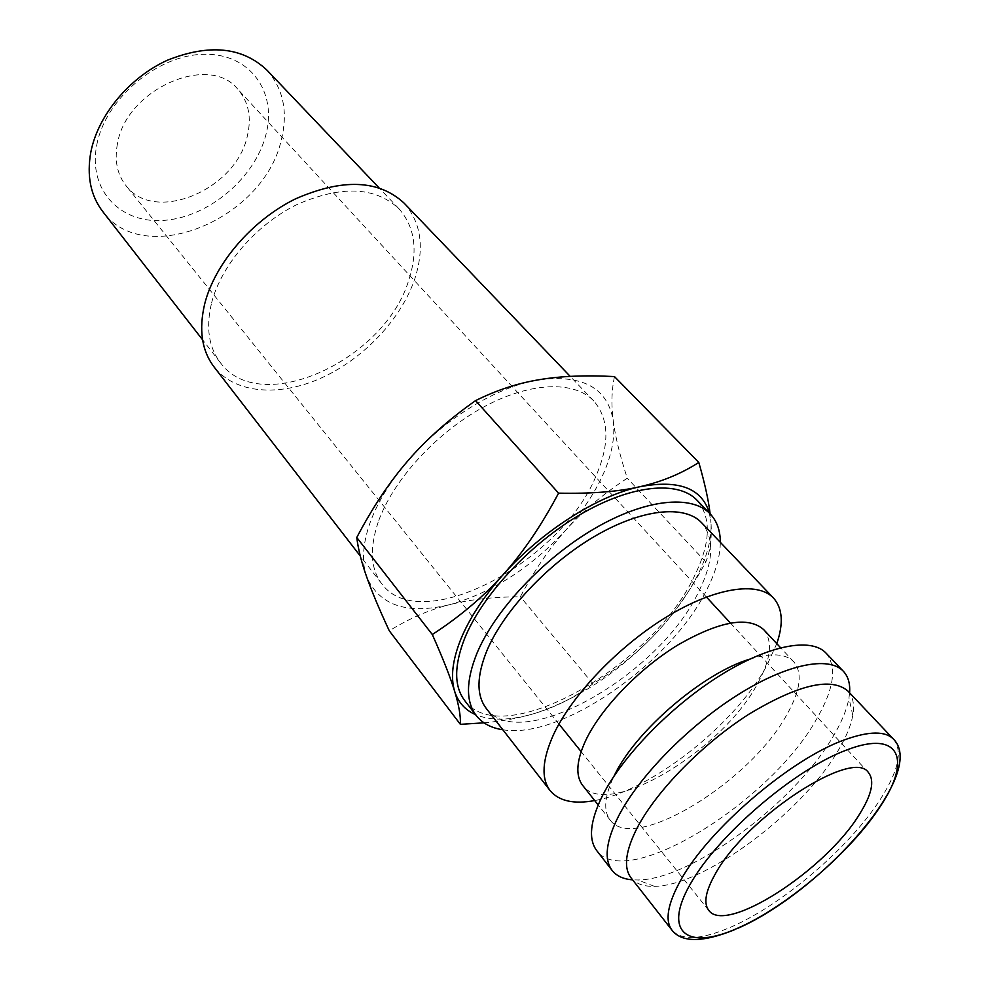 <?xml version="1.0" encoding="UTF-8"?>
<svg xmlns="http://www.w3.org/2000/svg" width="989" height="989" viewBox="0 0 989 989"><rect width="100%" height="100%" fill="white"/><g stroke="black" fill="none" stroke-linecap="round" stroke-linejoin="round"><path stroke-width="0.74" stroke-dasharray="4.95 3.71" d="M776.785 643.641L766.759 665.708C734.975 724.64 651.046 790.841 594.698 800.558M486.18 708.334C519.868 755.287 659.737 674.906 698.642 591.781C713.712 561.393 714.688 538.362 701.597 522.699M763.595 629.536C772.941 641.008 771.061 658.81 757.933 682.942C723.194 750.021 607.246 820.116 582.694 785.427M749.699 659.169C771.037 652.641 785.748 653.531 793.821 661.851C802.808 672.953 800.472 690.569 786.824 714.676C750.639 781.656 633.813 853.618 610.188 820.104C603.154 810.881 604.44 796.207 614.058 776.056M826.013 653.074C837.263 666.957 834.036 689.098 816.333 719.498C770.258 802.24 626.074 891.831 596.75 850.639M849.6 692.832L848.958 698.011C846.881 709.608 841.454 722.675 832.676 737.238C794.043 803.303 690.705 880 637.806 879.975L632.589 879.851M847.845 690.977C853.013 696.627 854.657 704.749 852.79 715.368C850.8 726.099 845.669 738.276 837.374 751.875C800.892 813.65 703.402 886.156 654.397 886.329C643.629 886.614 635.84 883.783 631.019 877.836M502.832 729.758C561.196 739.933 671.222 662.828 706.9 589.493C715.702 572.137 720.177 556.411 720.326 542.331M464.62 700.472C501.819 752.209 652.74 666.153 694.439 576.043C710.732 542.825 711.598 517.544 696.998 500.211M614.478 376.586C611.548 390.581 611.153 405.441 613.304 421.166C615.356 436.866 620.004 455.892 627.261 478.219C602.771 494.364 582.373 511.56 566.054 529.844C549.612 548.042 534.381 570.356 520.35 596.787C493.424 596.874 469.862 599.495 449.674 604.675C407.109 614.837 379.43 605.565 366.647 576.822C361.603 562.321 362.604 544.679 369.651 523.898C377.044 502.981 389.814 481.915 407.975 460.713C443.678 419.015 497.146 386.365 539.079 379.727C583.189 374.374 607.926 388.183 613.304 421.166C615.17 436.928 611.87 454.433 603.426 473.682C594.846 492.905 582.385 511.622 566.054 529.844C531.031 567.698 492.238 592.634 449.674 604.675C429.486 609.694 409.359 618.409 389.283 630.797M697.653 575.165C687.837 594.513 674.214 613.6 656.783 632.428C674.387 613.576 690.718 590.074 705.787 561.925C710.238 551.38 711.969 538.424 711.004 523.07C711.783 538.436 707.333 555.806 697.653 575.165M266.857 70.058C283.522 88.923 288.281 112.437 281.148 140.574C263.655 218.742 144.715 269.243 102.708 211.51M96.798 144.839C105.329 98.9 157.338 54.877 203.722 54.284C250.242 53.01 277.538 92.261 265.818 135.097C254.729 177.958 209.248 216.529 165.361 220.263C121.387 224.627 87.564 190.815 96.798 144.839M211.559 303.03C221.116 265.299 256.04 224.651 296.737 204.661C341.032 185.252 375.103 186.612 398.963 208.741C414.861 226.963 418.199 250.538 408.976 279.454C385.834 359.489 260.626 418.149 220.362 362.642C208.691 347.287 205.749 327.421 211.559 303.03M378.206 522.068C369.416 548.425 370.591 568.972 381.705 583.708C420.387 637.361 561.876 561.777 596.342 475.202C609.867 443.529 609.001 418.78 593.771 400.965C574.263 380.308 529.511 381.779 482.459 407.666C435.457 433.491 392.546 480.951 378.206 522.068M404.105 203.128C421.178 222.624 424.751 247.831 414.824 278.762C401.237 319.113 363.717 358.71 321.499 377.897C279.343 396.997 235.085 393.783 214.044 366.907M117.468 143.652C114.316 160.342 117.122 174.299 125.9 185.524C154.556 224.355 236.05 189.777 247.312 136.161C251.799 117.407 248.61 101.743 237.731 89.158C209.186 52.862 126.098 89.257 117.468 143.652M709.385 513.068L711.004 523.07L710.139 513.86M483.992 722.835C503.512 721.018 520.882 717.742 536.112 712.995C556.683 706.603 575.635 696.874 592.967 683.807C617.952 668.527 639.228 651.405 656.783 632.428C619.522 671.605 579.294 698.457 536.112 712.995C511.523 720.585 491.323 721.129 475.511 714.614M705.787 561.925L627.261 478.219M592.967 683.807L520.35 596.787M893.586 739.228C902.821 750.948 898.482 770.851 880.569 798.951C849.971 847.041 782.386 904.898 730.797 927.126C701.473 939.785 681.866 940.811 671.988 930.192M610.188 820.104L598.172 804.947M654.397 886.329L637.806 879.975M734.765 929.648L737.361 928.51M398.963 208.741L378.985 187.774M381.705 583.708L360.28 556.016M708.705 910.276L581.124 751.615M558.958 724.059L125.9 185.524M868.453 772.607L730.389 622.996M706.406 597.01L237.731 89.158M593.771 400.965L570.208 376.389M220.362 362.642L202.584 339.796M852.79 715.368L848.958 698.011M793.821 661.851L780.605 647.733"/><path stroke-width="1.48" d="M594.698 800.558C573.744 804.403 558.884 801.078 550.094 790.582C540.971 778.491 542.157 759.75 553.63 734.382C572.087 694.884 618.83 645.99 666.858 616.753C714.923 587.429 757.673 581.112 773.509 598.048C782.583 608.297 783.671 623.49 776.785 643.641M773.509 598.048L701.597 522.699C684.549 504.514 641.676 508.803 594.772 536.273C547.918 563.668 503.426 611.19 486.872 650.725C476.611 676.155 476.377 695.354 486.18 708.334L550.094 790.582M598.172 804.947L582.694 785.427C575.227 775.623 576.377 760.294 586.168 739.451C601.609 707.58 639.438 668.428 678.034 644.877C719.584 621.117 748.104 616.011 763.595 629.536L780.605 647.733M614.058 776.056L614.738 774.684C636.063 730.537 703.389 672.916 749.699 659.169M632.589 879.851C623.404 879.159 616.592 876.031 612.154 870.468L596.75 850.639C588.183 839.253 590.099 820.907 602.511 795.613C622.402 756.226 670.826 706.356 719.683 675.722C768.577 645.013 811.128 637.114 826.013 653.074L843.345 671.247C848.191 676.451 850.28 683.646 849.6 692.832M612.154 870.468C603.784 859.33 605.96 841.132 618.681 815.876C639.055 776.526 688.047 726.346 737.164 695.255C786.329 664.064 828.807 655.633 843.345 671.247M631.019 877.836C623.255 867.538 625.481 850.54 637.72 826.841C657.191 790.149 703.179 743.32 749.056 714.107C798.284 684.549 831.205 676.847 847.845 690.977L893.586 739.228C885.415 730.896 869.306 731.019 845.274 739.587C791.583 758.167 708.396 829.276 680.655 880.346C667.612 903.934 664.719 920.549 671.988 930.192L631.019 877.836M720.326 542.331C720.326 530.574 716.938 521.092 710.189 513.909C691.657 494.277 645.063 498.913 594.006 528.892C542.986 558.773 494.648 610.609 476.859 653.506C465.93 680.877 465.708 701.56 476.216 715.541C482.323 723.28 491.199 728.015 502.832 729.758M710.189 513.909L696.998 500.211C678.244 480.345 631.637 484.598 580.815 514.218C530.042 543.74 482.15 595.291 464.731 638.189C454.025 665.56 453.988 686.317 464.62 700.472L476.216 715.541M475.511 714.614C465.127 710.053 458.167 702.277 454.656 691.323C450.428 677.465 452.48 660.108 460.8 639.253C469.466 618.224 483.584 596.701 503.141 574.671C483.46 596.688 459.86 616.629 432.317 634.53C443.06 658.736 450.502 677.675 454.656 691.323C458.896 705.157 460.8 716.16 460.367 724.331L389.283 630.797C379.269 609.249 371.716 591.261 366.647 576.822C361.504 562.358 358.216 549.254 356.769 537.497C372.655 507.308 389.728 481.717 407.975 460.713C426.098 439.635 448.623 419.608 475.573 400.619C496.515 390.185 517.68 383.213 539.079 379.727C560.466 376.092 585.599 375.041 614.478 376.586L698.803 462.444C681.174 473.768 661.48 481.866 639.735 486.761C678.701 479.368 701.918 488.146 709.385 513.068M202.584 339.796L102.708 211.51C90.555 195.55 86.599 175.721 90.852 152.009C97.985 115.379 129.312 77.513 167.45 60.205C209.099 43.64 242.243 46.916 266.857 70.058L378.985 187.774M360.28 556.016L214.044 366.907C201.756 350.662 198.641 329.634 204.711 303.846C214.774 263.704 251.898 220.324 295.241 198.987C342.417 178.267 378.7 179.652 404.105 203.128L570.208 376.389M859.342 814.479C825.667 870.011 725.691 935.025 708.705 910.276C703.34 903.204 705.614 890.953 715.541 873.522C746.398 816.902 853.322 747.647 868.453 772.607C874.845 780.741 871.804 794.699 859.342 814.479M503.141 574.671C541.576 531.34 597.356 495.823 639.735 486.761C618.162 491.706 591.113 493.845 558.575 493.165C541.342 525.616 522.86 552.789 503.141 574.671M710.139 513.86C708.544 500.335 704.761 483.201 698.803 462.444M460.367 724.331L483.992 722.835M558.575 493.165L475.573 400.619M432.317 634.53L356.769 537.497M847.153 749.81C899.681 729.585 911.759 759.342 880.742 805.701C851.48 851.529 786.712 906.975 737.547 928.238C687.751 950.664 662.123 933.047 690.446 883.82C717.989 834.864 795.515 768.589 847.153 749.81M737.361 928.51C820.153 892.783 927.966 773.571 893.586 739.228M581.124 751.615L558.958 724.059M730.389 622.996L706.406 597.01M671.988 930.192C681.916 942.752 702.845 942.579 734.765 929.648"/></g></svg>
